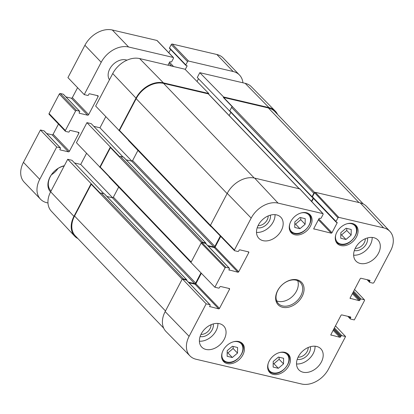<?xml version="1.0" encoding="UTF-8"?>
<svg xmlns="http://www.w3.org/2000/svg" width="414" height="414" viewBox="0 0 414 414"><rect width="100%" height="100%" fill="white"/><g stroke="black" fill="none" stroke-linecap="round" stroke-linejoin="round"><path stroke-width="0.62" d="M283.523 363.89L278.332 368.3L273.147 367.083L273.214 361.474L278.405 357.065L283.59 358.281L283.523 363.89L279.124 359.3L279.15 357.241M273.188 363.533L273.933 363.709L279.124 359.3M278.332 368.3L273.933 363.709M109.462 79.762A13.533 9.719 -43.8 0 1 111.821 65.867A13.533 9.719 -43.8 0 1 125.996 59.885A13.533 9.719 -43.8 0 1 126.984 60.18M197.033 81.511L198.492 78.732M229.723 111.118L197.287 77.475L199.802 72.683L223.612 96.98L223.353 97.466L232.311 106.822A0.844 0.605 136.2 0 0 231.581 107.386L229.78 110.823A0.507 0.362 136.2 0 0 229.936 111.34M277.577 114.466A22.837 16.394 136.2 0 0 275.227 111.04L251.298 86.681A22.408 16.089 136.2 0 0 245.171 83.323L199.802 72.683M104.488 193.98A0.507 0.362 136.2 0 0 104.276 193.757L101.207 193.038A0.844 0.605 136.2 0 0 100.4 193.328L67.71 159.292L50.653 191.78A22.408 16.089 136.2 0 0 51.3 211.145L74.608 236.099A22.837 16.394 136.2 0 0 77.93 238.593M67.71 159.292L71.984 160.296L103.842 193.654M74.567 162.987L80.725 164.43L86.536 153.356M123.729 157.336A0.507 0.362 136.2 0 0 123.512 157.113L120.448 156.394A0.844 0.605 136.2 0 0 119.636 156.689L86.945 122.647L76.424 142.685L109.115 176.726A0.844 0.605 136.2 0 0 109.239 177.161L190.952 262.471M86.945 122.647L91.225 123.651L123.077 157.009M93.802 126.348L99.96 127.791L105.772 116.717M299.063 188.515L217.495 103.355A0.844 0.605 136.2 0 0 217.485 103.345L208.527 93.994L208.785 93.502L184.975 69.205L139.606 58.565A22.408 16.089 136.2 0 0 112.722 73.557L95.66 106.046L128.35 140.082A0.844 0.605 136.2 0 0 128.48 140.522L210.736 226.396A0.844 0.605 -43.8 0 1 210.607 225.987M185.26 69.495L187.014 66.157A0.507 0.362 136.2 0 0 186.854 65.635L185.958 65.428A0.507 0.362 -43.8 0 1 185.803 64.905L187.532 61.614A0.844 0.605 -43.8 0 1 188.546 61.049L233.149 71.508A22.837 16.394 -43.8 0 1 239.494 75.037A22.837 16.394 -43.8 0 1 242.93 82.795M47.972 202.979L46.844 202.715A22.837 16.394 -43.8 0 1 40.5 199.191A22.837 16.394 -43.8 0 1 39.739 179.35L56.718 147.001L60.299 147.839A0.507 0.362 -43.8 0 1 60.454 148.362L59.932 149.361A0.507 0.362 136.2 0 0 60.087 149.884L68.398 151.829A0.844 0.605 136.2 0 0 69.412 151.265L78.877 133.23A0.844 0.605 136.2 0 0 78.613 132.366L70.308 130.415A0.507 0.362 136.2 0 0 69.697 130.757L69.174 131.755A0.507 0.362 -43.8 0 1 68.564 132.097L65.624 131.409A0.844 0.605 -43.8 0 1 65.36 130.539L75.581 111.076A0.844 0.605 -43.8 0 1 76.595 110.512L79.535 111.2A0.507 0.362 -43.8 0 1 79.695 111.718L79.167 112.722A0.507 0.362 136.2 0 0 79.328 113.239L87.633 115.19A0.844 0.605 136.2 0 0 88.648 114.621L98.118 96.586A0.844 0.605 136.2 0 0 97.854 95.722L89.543 93.776A0.507 0.362 136.2 0 0 88.938 94.113L88.41 95.117A0.507 0.362 -43.8 0 1 87.799 95.453L84.223 94.615L101.207 62.271A22.837 16.394 -43.8 0 1 128.604 46.994L173.207 57.453A0.844 0.605 -43.8 0 1 173.471 58.317L171.743 61.608A0.507 0.362 -43.8 0 1 171.132 61.95L170.237 61.738A0.507 0.362 136.2 0 0 169.631 62.079L167.981 65.221M64.33 165.724A17.083 12.265 136.2 0 0 49.97 177.088A17.083 12.265 136.2 0 0 50.56 191.956M170.573 49.432L168.824 52.764M239.494 75.037L223.208 58.032A22.837 16.394 136.2 0 0 216.858 54.503L172.255 44.044A0.844 0.605 136.2 0 0 171.241 44.608L169.512 47.9A0.507 0.362 136.2 0 0 169.673 48.422M44.226 131.057A0.507 0.362 136.2 0 0 44.008 130.834L40.432 129.996L23.448 162.345A22.837 16.394 136.2 0 0 24.209 182.186L40.5 199.191M58.477 124.06L53.121 134.26A0.844 0.605 -43.8 0 1 52.107 134.824L46.678 133.551M63.461 94.418A0.507 0.362 136.2 0 0 63.249 94.195L60.309 93.507A0.844 0.605 136.2 0 0 59.295 94.071L49.075 113.534A0.844 0.605 136.2 0 0 49.1 114.269L65.391 131.274M77.578 87.68L72.357 97.616A0.844 0.605 -43.8 0 1 71.343 98.18L65.914 96.907M173.445 57.582L157.154 40.577A0.844 0.605 136.2 0 0 156.922 40.448L112.313 29.989A22.837 16.394 136.2 0 0 84.917 45.266L67.932 77.609L84.223 94.615M51.062 190.999A16.068 11.54 -43.8 0 1 50.782 190.719A16.068 11.54 -43.8 0 1 50.368 176.524A16.068 11.54 -43.8 0 1 64.196 165.978M51.45 174.755A16.068 11.54 136.2 0 0 58.012 168.467M56.718 147.001L40.432 129.996M230.841 112.354L229.17 115.542M220.905 102.134L221.179 102.196M137.945 150.406L132.625 160.539A0.844 0.605 -43.8 0 1 131.611 161.103L126.182 159.83M99.96 127.791L131.869 161.108M118.709 187.045L113.389 197.178A0.844 0.605 -43.8 0 1 112.375 197.742L106.941 196.469M80.725 164.43L112.634 197.747M208.527 93.994A0.844 0.605 136.2 0 0 208.304 93.869L163.571 83.38A22.837 16.394 136.2 0 0 136.175 98.656L119.491 130.431A0.844 0.605 136.2 0 0 119.392 130.731M275.227 111.04A22.837 16.394 136.2 0 0 268.981 107.619L223.612 96.98M337.953 217.8L336.039 221.449L312.42 196.79A0.678 0.486 136.2 0 0 312.368 197.261L312.192 197.219A0.507 0.362 -43.8 0 1 312.037 196.702L313.838 193.266A0.844 0.605 -43.8 0 1 314.573 192.696L337.953 217.8L338.766 217.35L383.623 227.871A22.408 16.089 -43.8 0 1 389.952 231.436A22.408 16.089 -43.8 0 1 390.599 250.801L373.842 282.715L373.03 283.171L369.774 282.405A0.678 0.486 -43.8 0 1 369.567 281.717L367.777 279.848M363.321 203.983L274.72 111.485A22.837 16.394 136.2 0 0 268.37 107.956L223.638 97.466A0.844 0.605 136.2 0 0 223.353 97.466M205.825 243.706A0.678 0.486 136.2 0 0 205.546 243.422L229.165 268.081L225.909 267.315L201.887 242.573A0.844 0.605 -43.8 0 1 202.705 242.273L205.768 242.992A0.507 0.362 -43.8 0 1 205.929 243.51L205.856 243.655M110.678 147.332A0.844 0.605 136.2 0 0 110.471 147.607L100.255 167.075A0.844 0.605 136.2 0 0 100.157 167.37M211.176 226.577L210.969 226.53A0.844 0.605 -43.8 0 1 210.736 226.396M182.657 279.207L186.31 280.061L209.924 304.72L206.162 303.835L182.657 279.207A0.844 0.605 -43.8 0 1 183.464 278.912L186.533 279.631A0.507 0.362 -43.8 0 1 186.693 280.154L186.616 280.294M91.442 183.976A0.844 0.605 136.2 0 0 91.235 184.251L74.556 216.025A22.837 16.394 136.2 0 0 75.317 235.866L163.675 328.111M208.785 93.502L163.411 82.862A22.837 16.394 136.2 0 0 136.015 98.139L118.958 130.627M91.002 183.873L73.946 216.362A22.837 16.394 136.2 0 0 74.608 236.099M110.238 147.234L99.722 167.272M201.965 242.583L205.546 243.422M189.001 282.783L195.046 284.201L218.664 308.86A0.678 0.486 136.2 0 0 219.477 308.404L195.858 283.75A0.678 0.486 -43.8 0 1 195.046 284.201M195.858 283.75L201.359 273.271M188.406 282.162L194.632 283.621A0.844 0.605 136.2 0 0 195.646 283.057L200.987 272.883M186.59 280.345A0.678 0.486 136.2 0 0 186.31 280.061M207.647 245.523L213.867 246.982A0.844 0.605 136.2 0 0 214.882 246.413L220.331 236.037M208.242 246.144L214.281 247.562L237.9 272.215A0.678 0.486 136.2 0 0 238.712 271.765L215.094 247.106A0.678 0.486 -43.8 0 1 214.281 247.562M215.094 247.106L220.703 236.42M311.478 201.318L313.155 198.12M311.752 201.613L313.434 198.415M312.42 196.79L314.526 192.784M201.887 242.573L201.152 243.034L190.937 262.502L214.876 287.233L225.097 267.77L225.909 267.315M182.217 279.103L165.16 311.592A22.837 16.394 136.2 0 0 166.024 331.542L189.954 355.9A22.408 16.089 -43.8 0 1 189.105 336.328L206.162 303.835M299.772 188.919L254.631 178.092A22.837 16.394 136.2 0 0 227.229 193.369L210.472 225.288L210.612 225.956M312.368 197.261A0.678 0.486 136.2 0 0 312.441 197.38L336.059 222.033A0.678 0.486 -43.8 0 1 336.039 221.449M389.952 231.436L366.644 206.482A22.837 16.394 136.2 0 0 360.196 202.85L315.333 192.329L314.573 192.696M335.475 325.865L345.586 336.535L328.53 369.024A22.408 16.089 -43.8 0 1 301.646 384.016L196.081 359.259A22.408 16.089 -43.8 0 1 189.954 355.9M200.102 336.52A10.008 7.188 136.2 0 0 200.138 336.53A10.008 7.188 136.2 0 0 209.577 333.234A10.008 7.188 136.2 0 0 213.231 323.945M211.057 324.716A8.316 5.972 -43.8 0 1 200.966 334.383M199.393 341.188A15.225 10.93 136.2 0 0 217.919 323.438M297.231 359.3A10.008 7.188 136.2 0 0 297.273 359.305A10.008 7.188 136.2 0 0 306.707 356.009A10.008 7.188 136.2 0 0 310.365 346.72M308.192 347.496A8.316 5.972 -43.8 0 1 298.101 357.163M296.527 363.963A15.225 10.93 136.2 0 0 315.054 346.218M354.343 250.522A10.008 7.188 136.2 0 0 354.384 250.532A10.008 7.188 136.2 0 0 363.818 247.23A10.008 7.188 136.2 0 0 367.472 237.941M365.298 238.718A8.316 5.972 -43.8 0 1 355.207 248.384M353.639 255.184A15.225 10.93 136.2 0 0 372.165 237.439M257.208 227.741A10.008 7.188 136.2 0 0 257.249 227.752A10.008 7.188 136.2 0 0 266.683 224.455A10.008 7.188 136.2 0 0 270.342 215.166M268.168 215.937A8.316 5.972 -43.8 0 1 258.077 225.604M256.504 232.409A15.225 10.93 136.2 0 0 275.031 214.659M316.627 346.461A15.225 10.93 -43.8 0 1 320.855 348.811A15.225 10.93 -43.8 0 1 317.424 367.234A15.225 10.93 -43.8 0 1 298.867 369.873A15.225 10.93 -43.8 0 1 300.098 353.918A15.225 10.93 -43.8 0 1 316.627 346.461M373.733 237.683A15.225 10.93 -43.8 0 1 377.966 240.032A15.225 10.93 -43.8 0 1 374.535 258.46A15.225 10.93 -43.8 0 1 355.978 261.094A15.225 10.93 -43.8 0 1 357.21 245.14A15.225 10.93 -43.8 0 1 373.733 237.683M276.604 214.902A15.225 10.93 -43.8 0 1 280.832 217.257A15.225 10.93 -43.8 0 1 277.401 235.68A15.225 10.93 -43.8 0 1 258.843 238.314A15.225 10.93 -43.8 0 1 260.075 222.359A15.225 10.93 -43.8 0 1 276.604 214.902M219.492 323.681A15.225 10.93 -43.8 0 1 223.726 326.035A15.225 10.93 -43.8 0 1 220.289 344.458A15.225 10.93 -43.8 0 1 201.737 347.092A15.225 10.93 -43.8 0 1 202.969 331.138A15.225 10.93 -43.8 0 1 219.492 323.681M284.827 352.345A13.025 9.351 -43.8 0 1 288.449 354.358A13.025 9.351 -43.8 0 1 285.51 370.121A13.025 9.351 -43.8 0 1 269.633 372.377A13.025 9.351 -43.8 0 1 270.689 358.726A13.025 9.351 -43.8 0 1 284.827 352.345M352.459 223.529A13.025 9.351 -43.8 0 1 356.076 225.542A13.025 9.351 -43.8 0 1 353.142 241.305A13.025 9.351 -43.8 0 1 337.265 243.561A13.025 9.351 -43.8 0 1 338.316 229.91A13.025 9.351 -43.8 0 1 352.459 223.529M306.448 212.739A13.025 9.351 -43.8 0 1 310.065 214.752A13.025 9.351 -43.8 0 1 307.131 230.515A13.025 9.351 -43.8 0 1 291.254 232.771A13.025 9.351 -43.8 0 1 292.31 219.12A13.025 9.351 -43.8 0 1 306.448 212.739M238.816 341.555A13.025 9.351 -43.8 0 1 242.438 343.568A13.025 9.351 -43.8 0 1 239.499 359.331A13.025 9.351 -43.8 0 1 223.627 361.588A13.025 9.351 -43.8 0 1 224.678 347.936A13.025 9.351 -43.8 0 1 238.816 341.555M282.602 305.936A15.225 10.93 -43.8 0 1 278.368 303.586A15.225 10.93 -43.8 0 1 281.799 285.158A15.225 10.93 -43.8 0 1 300.357 282.524A15.225 10.93 -43.8 0 1 299.125 298.478A15.225 10.93 -43.8 0 1 282.602 305.936M282.638 307.302A16.239 11.659 136.2 0 0 304.083 289.184A16.239 11.659 136.2 0 0 282.834 284.201A16.239 11.659 136.2 0 0 282.638 307.302M354.57 289.495L364.501 299.881L364.527 300.466L354.306 319.929L350.539 319.049A0.678 0.486 -43.8 0 1 350.327 318.356L348.541 316.487M364.315 299.772L361.06 299.011L353.644 291.265M353.199 292.108L360.247 299.462A0.678 0.486 -43.8 0 1 361.06 299.011M360.247 299.462L359.869 300.176L352.826 292.822M352.386 293.661L359.062 300.631A0.678 0.486 136.2 0 0 359.869 300.176M359.062 300.631L350.084 298.297M369.148 280.169L369.94 280.997A0.678 0.486 136.2 0 0 369.728 280.304L361.039 278.27A0.678 0.486 136.2 0 0 360.227 278.72L350.156 297.899A0.678 0.486 136.2 0 0 350.368 298.592M369.94 280.997L369.567 281.717M336.303 222.152L337.099 222.98A0.678 0.486 136.2 0 0 336.887 222.292L336.251 222.142A0.678 0.486 -43.8 0 1 336.059 222.033M337.099 222.98L331.987 232.715L318.821 218.97M318.382 219.808L331.179 233.17A0.678 0.486 136.2 0 0 331.987 232.715M331.179 233.17L313.765 228.854M247.986 251.759L248.783 252.587A0.678 0.486 136.2 0 0 248.571 251.893L239.882 249.854A0.678 0.486 136.2 0 0 239.069 250.31L238.692 251.024A0.678 0.486 -43.8 0 1 237.879 251.474L234.624 250.713L234.412 250.02L251.174 218.1A22.408 16.089 -43.8 0 1 278.058 203.114L322.915 213.634L323.127 214.328L321.212 217.971A0.678 0.486 -43.8 0 1 320.4 218.421L319.763 218.271A0.678 0.486 136.2 0 0 318.951 218.727L313.838 228.461A0.678 0.486 136.2 0 0 314.05 229.149M248.783 252.587L238.712 271.765M237.9 272.215L228.926 269.881M229.165 268.081A0.678 0.486 -43.8 0 1 229.372 268.774L228.999 269.488A0.678 0.486 136.2 0 0 229.211 270.182M214.876 287.233L218.644 288.118A0.678 0.486 -43.8 0 0 219.456 287.663L219.829 286.949A0.678 0.486 136.2 0 1 220.641 286.498L229.335 288.532A0.678 0.486 136.2 0 1 229.542 289.226L219.477 308.404M218.664 308.86L209.686 306.526M209.924 304.72A0.678 0.486 -43.8 0 1 210.136 305.413L209.763 306.127A0.678 0.486 136.2 0 0 209.97 306.821M345.586 336.535L341.824 335.65L334.403 327.909M333.963 328.747L341.012 336.106A0.678 0.486 -43.8 0 1 341.824 335.65M341.012 336.106L340.634 336.82L333.586 329.461M333.146 330.3L339.822 337.27A0.678 0.486 136.2 0 0 340.634 336.82M339.822 337.27L330.848 334.936M349.908 316.808L350.705 317.641A0.678 0.486 136.2 0 0 350.492 316.948L341.804 314.909A0.678 0.486 136.2 0 0 340.991 315.364L330.921 334.543A0.678 0.486 136.2 0 0 331.133 335.231M350.705 317.641L350.327 318.356M276.645 300.833A15.225 10.93 136.2 0 0 278.203 301.345A15.225 10.93 136.2 0 0 293.283 295.591A15.225 10.93 136.2 0 0 297.682 280.682M237.579 347.491L237.512 353.101L232.321 357.51L227.136 356.294L227.203 350.684L232.394 346.275L237.579 347.491M227.177 352.744L227.923 352.919L233.113 348.51L233.139 346.451M232.321 357.51L227.923 352.919M237.512 353.101L233.113 348.51M351.222 229.465L351.155 235.074L345.959 239.483L340.774 238.267L340.841 232.658L346.037 228.249L351.222 229.465M340.82 234.717L341.566 234.893L346.756 230.484L346.782 228.424M345.959 239.483L341.566 234.893M351.155 235.074L346.756 230.484M305.211 218.675L305.144 224.284L299.953 228.694L294.763 227.477L294.835 221.868L300.026 217.459L305.211 218.675M294.809 223.927L295.555 224.103L300.745 219.694L300.771 217.635M299.953 228.694L295.555 224.103M305.144 224.284L300.745 219.694M279.626 352.526A12.011 8.622 -43.8 0 1 288.367 362.68A12.011 8.622 -43.8 0 1 273.054 372.848A12.011 8.622 -43.8 0 1 268.184 363.482M268.334 370.447A12.689 9.108 136.2 0 0 268.903 371.12L272.572 373.169C282.244 376.15 294.406 359.911 287.228 353.572A12.689 9.108 136.2 0 0 286.576 352.976M268.417 370.613L268.903 371.12A12.689 9.108 136.2 0 0 272.428 373.081M173.58 66.535L169.517 62.291M171.572 66.064L168.969 63.342M173.207 57.453L156.922 40.448M128.604 46.994L112.313 29.989M101.207 62.271L84.917 45.266M98.118 96.586L97.124 95.551M88.648 114.621L72.357 97.616M87.633 115.19L71.343 98.18M79.535 111.2L63.249 94.195M76.595 110.512L60.309 93.507M75.581 111.076L59.295 94.071M65.36 130.539L49.075 113.534M78.877 133.23L77.884 132.19M69.412 151.265L53.121 134.26M68.398 151.829L52.107 134.824M60.299 147.839L44.008 130.834M39.739 179.35L23.448 162.345M233.149 71.508L216.858 54.503M188.546 61.049L172.255 44.044M187.532 61.614L171.241 44.608M185.803 64.905L169.512 47.9M187.014 66.157L186.414 65.531M298.924 188.479L208.304 93.869M268.981 107.619L245.171 83.323M313.838 193.266L231.581 107.386M314.707 192.546L223.638 97.466M312.037 196.702L229.78 110.823M205.768 242.992L123.512 157.113M202.705 242.273L120.448 156.394M201.52 242.661L110.471 147.607M210.431 225.376L119.491 130.431M186.533 279.631L104.276 193.757M183.464 278.912L101.207 193.038M182.176 279.191L91.235 184.251M136.015 98.139L112.722 73.557M73.946 216.362L50.653 191.78M191.19 262.015L100.255 167.075M163.411 82.862L139.606 58.565M254.201 177.999L163.571 83.38M227.11 193.597L136.175 98.656M214.882 246.413L132.625 160.539M213.867 246.982L131.611 161.103M195.646 283.057L113.389 197.178M194.632 283.621L112.375 197.742M165.491 310.966L74.556 216.025M358.99 202.565L268.37 107.956M338.766 217.35L315.333 192.329M360.196 202.85L383.623 227.871M299.488 188.613L322.915 213.634M234.412 250.02L210.472 225.288M201.152 243.034L225.097 267.77M228.751 288.398L229.542 289.226M227.229 193.369L251.174 218.1M254.631 178.092L278.058 203.114M165.16 311.592L189.105 336.328M233.615 341.736A12.011 8.622 -43.8 0 1 242.356 351.89A12.011 8.622 -43.8 0 1 227.043 362.059A12.011 8.622 -43.8 0 1 222.178 352.692M222.323 359.657A12.689 9.108 136.2 0 0 222.892 360.33L226.561 362.379C236.234 365.36 248.395 349.121 241.217 342.782A12.689 9.108 136.2 0 0 240.565 342.187M222.406 359.823L222.892 360.33A12.689 9.108 136.2 0 0 226.417 362.291M347.253 223.71A12.011 8.622 -43.8 0 1 355.999 233.863A12.011 8.622 -43.8 0 1 340.686 244.032A12.011 8.622 -43.8 0 1 335.816 234.666M335.966 241.631A12.689 9.108 136.2 0 0 336.53 242.304L340.204 244.353C349.877 247.334 362.033 231.095 354.855 224.755A12.689 9.108 136.2 0 0 354.203 224.16M336.044 241.797L336.53 242.304A12.689 9.108 136.2 0 0 340.06 244.265M301.247 212.92A12.011 8.622 -43.8 0 1 309.988 223.074A12.011 8.622 -43.8 0 1 294.675 233.242A12.011 8.622 -43.8 0 1 289.805 223.876M289.955 230.841A12.689 9.108 136.2 0 0 290.519 231.514L294.194 233.563C303.866 236.544 316.027 220.305 308.844 213.966A12.689 9.108 136.2 0 0 308.192 213.37M290.033 231.007L290.519 231.514A12.689 9.108 136.2 0 0 294.049 233.475M287.228 353.572L286.736 353.059M79.674 111.278L63.389 94.273M60.439 147.917L44.153 130.912M185.819 65.35L169.528 48.345M312.052 197.142L229.796 111.262M205.913 243.07L123.657 157.191M186.673 279.714L104.416 193.835M347.843 316.327L350.353 318.946M367.078 279.683L369.588 282.301M323.106 213.743L299.679 188.722M210.498 225.878L234.438 250.61M205.732 243.525L229.351 268.184M186.497 280.169L210.115 304.823M241.217 342.782L240.731 342.269M354.855 224.755L354.368 224.243M308.844 213.966L308.358 213.458"/></g></svg>
